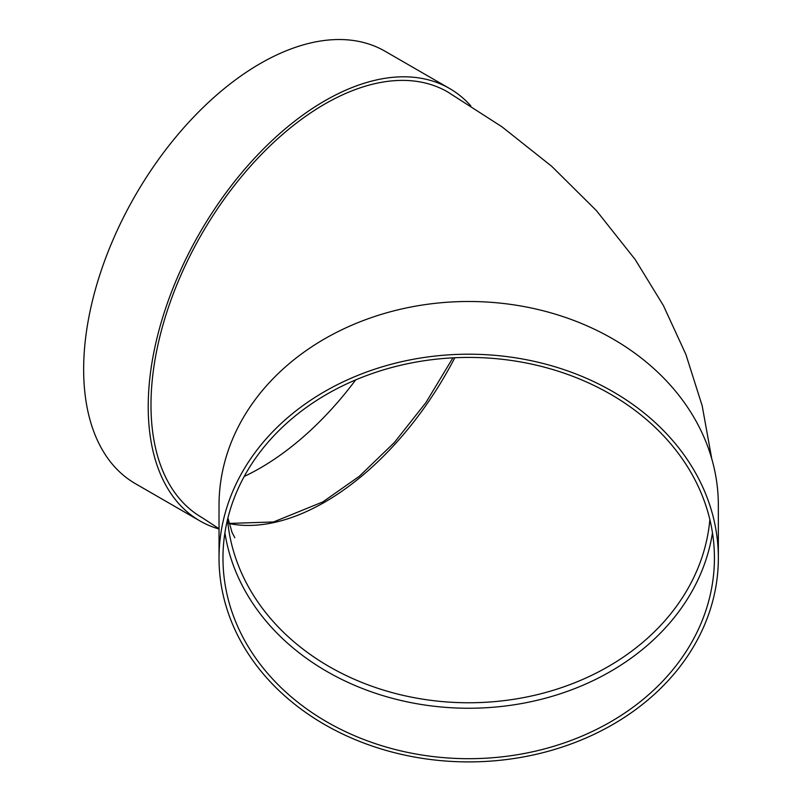 <?xml version="1.0" encoding="UTF-8"?>
<svg xmlns="http://www.w3.org/2000/svg" width="802" height="802" viewBox="0 0 802 802"><rect width="100%" height="100%" fill="white"/><g stroke="black" fill="none" stroke-linecap="round" stroke-linejoin="round"><path stroke-width="1.2" d="M712.467 532.829A245.723 200.64 0 0 1 468.689 708.246A245.723 200.64 0 0 1 224.911 532.829M219.026 558.052L219.026 505.34A249.663 203.848 0 0 1 468.689 301.492A249.663 203.848 0 0 1 718.351 505.34L718.351 558.052A249.663 203.848 0 0 1 468.689 761.9A249.663 203.848 0 0 1 219.026 558.052A249.663 203.848 0 0 1 468.689 354.203A249.663 203.848 0 0 1 718.351 558.052M711.775 458.874L702.181 405.772L685.88 354.394L663.354 305.472L635.194 259.537L596.397 210.595L551.736 166.335L501.942 126.786L447.606 91.899A245.723 141.874 120 0 0 258.254 157.733A245.723 141.874 120 0 0 150.987 405.02A245.723 141.874 120 0 0 201.883 517.511L219.026 528.698M219.026 528.999A249.663 144.139 -60 0 1 199.919 520.919A249.663 144.139 -60 0 1 199.919 232.64A249.663 144.139 -60 0 1 449.571 88.491A249.663 144.139 -60 0 1 470.834 105.914M199.919 520.919L135.358 483.646A249.663 144.139 -60 0 1 135.358 195.367A249.663 144.139 -60 0 1 385.01 51.218L449.571 88.491M355.707 379.877A245.723 141.874 -60 0 1 260.189 468.067A245.723 141.874 -60 0 1 244.209 476.448M222.966 558.052A245.723 200.64 0 0 1 468.689 357.421A245.723 200.64 0 0 1 714.422 558.052A245.723 200.64 0 0 1 468.689 758.692A245.723 200.64 0 0 1 222.966 558.052M227.527 519.576A241.793 197.422 180 0 0 468.689 702.763A241.793 197.422 180 0 0 709.86 519.576M454.824 357.732A241.793 139.598 -60 0 1 324.75 502.132A241.793 139.598 -60 0 1 229.101 523.576M229.061 523.425L273.542 521.962L322.785 501.942L359.326 476.288L394.263 442.624L425.962 402.514L452.909 357.832M234.816 537.711L232.009 532.317L227.928 517.932"/></g></svg>
